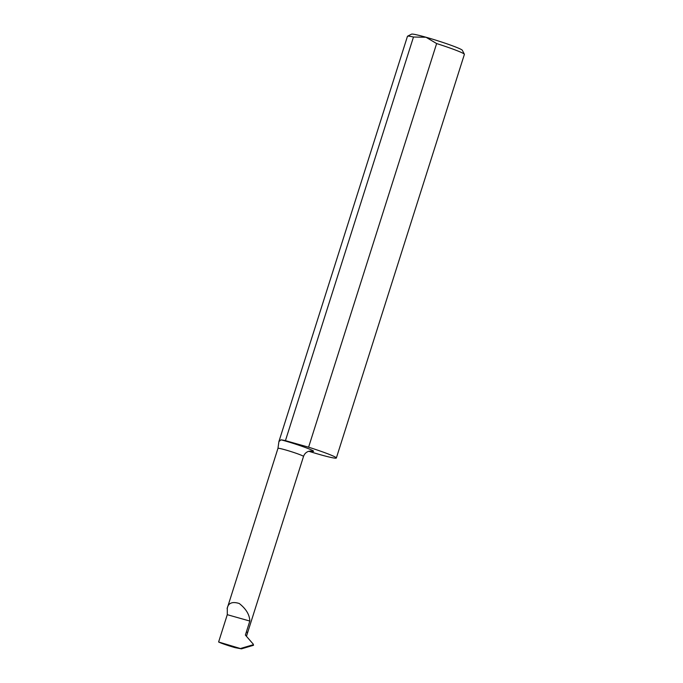<?xml version="1.0" encoding="UTF-8"?>
<svg xmlns="http://www.w3.org/2000/svg" width="683" height="683" viewBox="0 0 683 683"><rect width="100%" height="100%" fill="white"/><g stroke="black" fill="none" stroke-linecap="round" stroke-linejoin="round"><path stroke-width="1.02" d="M464.372 54.23L462.297 50.243A26.671 1.708 17.6 0 0 426.021 37.249L413.48 37.019A29.864 1.912 -162.4 0 0 407.555 36.208L411.55 34.15A26.671 1.708 17.6 0 1 426.021 37.249L436.633 43.558A29.864 1.912 -162.4 0 1 464.372 54.23A29.864 1.912 -162.4 0 1 464.389 54.367L336.352 457.994A29.864 1.912 -162.4 0 0 308.596 447.186L436.633 43.558M407.555 36.208A29.864 1.912 -162.4 0 0 407.461 36.31L278.903 441.577L277.964 448.338A13.404 0.862 17.6 0 1 291.001 451.574A13.404 0.862 17.6 0 1 303.517 456.44L246.452 636.317L247.741 632.134L246.239 632.347L245.376 635.079L253.273 644.18L253.504 645.29L241.449 648.85L235.072 647.638A13.404 0.862 -162.4 0 1 221.224 643.13A29.864 1.912 17.6 0 1 218.611 641.994L227.277 614.683L227.302 608.058L277.964 448.338A13.404 0.862 17.6 0 0 277.972 448.381M241.449 648.85L218.611 641.994M227.123 608.664C228.173 603.029 232.22 601.305 239.255 603.499C246.076 608.869 249.594 614.717 249.824 621.052L246.239 632.347M253.273 644.18L253.504 645.29M253.077 644.786L241.056 648.338M413.48 37.019L285.443 440.646A29.864 1.912 -162.4 0 0 281.02 439.818L278.903 441.577M308.827 451.275A29.864 1.912 -162.4 0 0 336.352 457.994M227.277 614.683L249.824 621.052M285.443 440.646L308.596 447.186M281.02 439.818A21.378 1.366 17.6 0 1 307.009 448.125A21.378 1.366 17.6 0 1 310.389 451.019M310.91 451.019L308.75 451.292C306.215 452.086 304.464 453.811 303.517 456.44"/></g></svg>
